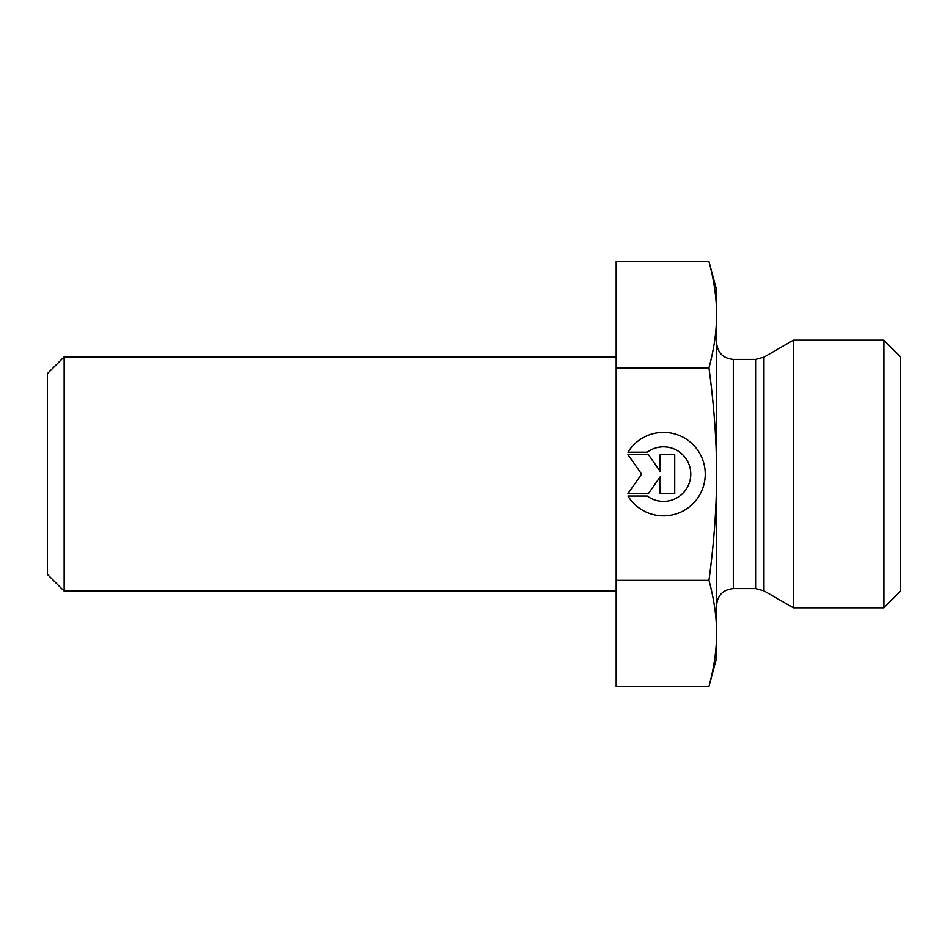 <?xml version="1.0" encoding="UTF-8"?>
<svg xmlns="http://www.w3.org/2000/svg" width="948" height="948" viewBox="0 0 948 948"><rect width="100%" height="100%" fill="white"/><g stroke="black" fill="none" stroke-linecap="round" stroke-linejoin="round"><path stroke-width="1.42" d="M64.132 356.898L47.4 373.619L47.4 574.381L64.132 591.102L64.132 356.898L616.2 356.898M627.979 452.196L647.271 452.196L627.979 452.196A41.736 41.736 0 0 1 705.241 474.107A41.736 41.736 0 0 1 627.979 496.017A41.736 41.736 180 0 0 705.241 474.107M647.271 452.196L647.271 452.196A27.267 27.267 0 0 1 690.772 474.107L690.772 474.107A27.267 27.267 180 0 0 647.271 452.196M627.979 496.017L647.271 496.017A27.267 27.267 180 0 0 690.772 474.107M660.128 454.625L674.739 454.625L674.739 493.588L660.128 493.588L660.128 476.891L648.432 493.588L627.979 493.588L641.618 474.107L627.979 454.625L648.432 454.625L660.128 471.322L660.128 454.625L660.128 471.322M627.979 454.625L641.618 474.107M627.979 493.588L648.432 493.588L660.128 476.891M660.128 493.588L674.739 493.588L674.739 454.625M708.95 261.506L716.581 289.981L716.581 474C716.629 441.211 714.081 405.839 708.95 367.86C714.093 348.84 716.629 331.113 716.581 314.689C716.629 298.264 714.093 280.537 708.95 261.506L616.2 261.506L616.2 686.494L708.95 686.494L716.581 658.019L716.581 633.418C716.629 617.03 714.093 599.337 708.95 580.354C714.093 542.339 716.629 506.931 716.581 474.107L716.581 633.418C716.629 649.818 714.093 667.51 708.95 686.494M616.2 580.354L708.95 580.354M763.958 590.841L793.393 607.834L793.393 340.166L763.958 357.159L755.592 359.399L755.592 588.601L763.958 590.841L763.958 357.159M883.868 607.834L900.6 591.102L900.6 356.898L883.868 340.166L883.868 607.834L793.393 607.834M616.2 367.86L708.95 367.86M755.592 588.601L733.302 588.601L733.302 359.399L755.592 359.399M64.132 591.102L616.2 591.102M733.302 359.399C723.146 358.415 717.565 352.834 716.581 342.678M733.302 588.601C723.146 589.585 717.565 595.166 716.581 605.322M883.868 340.166L793.393 340.166"/></g></svg>

